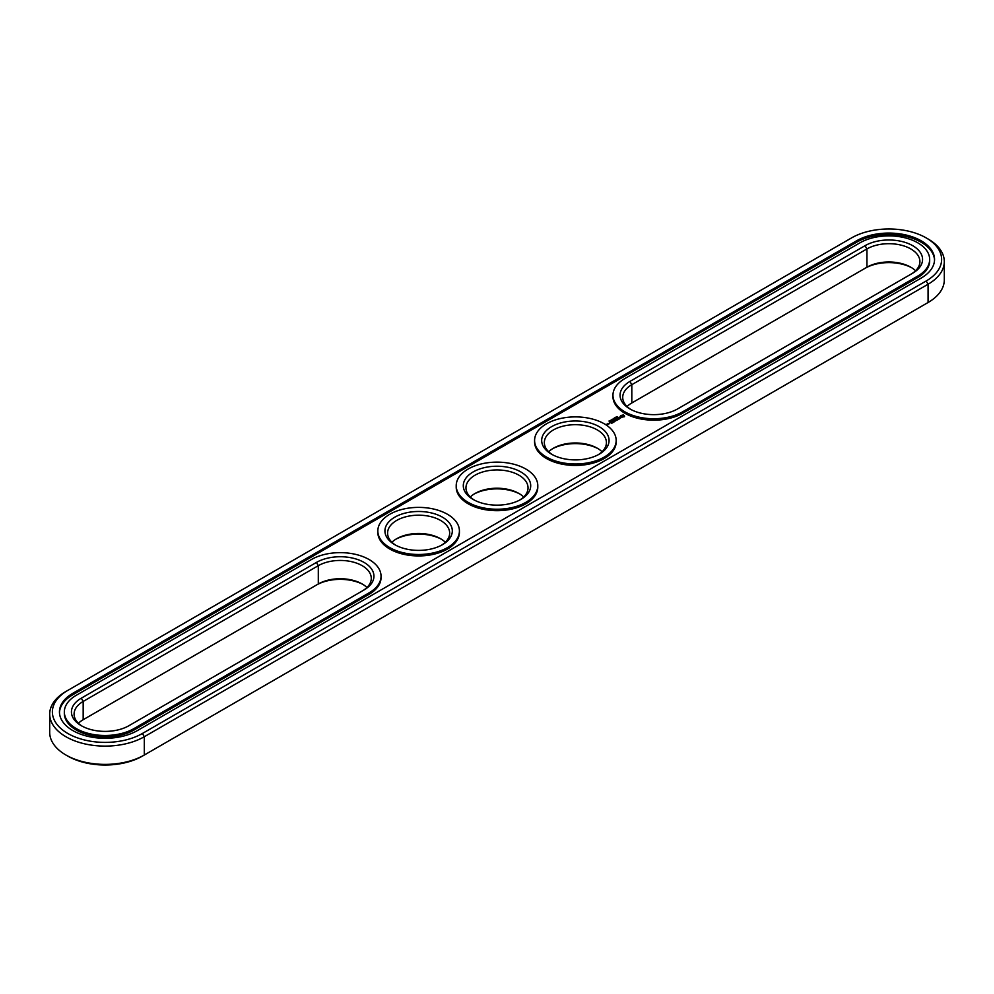 <?xml version="1.0" encoding="UTF-8"?>
<svg xmlns="http://www.w3.org/2000/svg" width="994" height="994" viewBox="0 0 994 994"><rect width="100%" height="100%" fill="white"/><g stroke="black" fill="none" stroke-linecap="round" stroke-linejoin="round"><path stroke-width="1.49" d="M915.573 270.753A31.038 17.917 0 0 0 910.827 267.224A31.038 17.917 0 0 0 866.93 267.224L631.811 402.968A31.038 17.917 0 0 0 627.052 406.496M911.722 267.759A33.697 19.458 0 0 0 865.053 268.305L866.93 267.224L866.93 248.935L631.811 384.69A31.038 17.917 0 0 0 622.716 397.364A31.038 17.917 0 0 0 630.904 409.491M910.864 274.257A31.038 17.917 0 0 0 919.91 261.608A31.038 17.917 0 0 0 900.75 245.058A31.038 17.917 0 0 0 866.93 248.935L865.053 245.68L629.923 381.435A33.697 19.458 0 0 0 629.923 408.944A33.697 19.458 0 0 0 677.573 408.944L912.703 273.188A33.697 19.458 0 0 0 912.703 245.68A33.697 19.458 0 0 0 865.053 245.68M65.927 691.489L67.816 690.395L65.927 691.489A55.416 31.994 0 0 0 49.7 714.114L49.7 732.392A55.416 31.994 0 0 0 65.927 755.018L67.816 756.099A52.757 30.466 0 0 0 142.428 756.099L928.073 302.511A55.416 31.994 0 0 0 944.3 279.886L944.3 261.608A55.416 31.994 0 0 0 928.073 238.982L926.184 237.901A52.757 30.466 0 0 0 851.572 237.901L67.816 690.395A52.757 30.466 0 0 0 67.816 733.473A52.757 30.466 0 0 0 142.428 733.473L926.184 280.979A52.757 30.466 0 0 0 926.184 237.901M926.184 303.605L928.073 302.511L926.184 303.605A52.757 30.466 0 0 0 926.234 303.58M78.427 723.247A31.038 17.917 180 0 1 83.173 719.718L316.427 585.056A33.697 19.458 180 0 1 363.096 584.509M598.226 448.766A33.697 19.458 0 0 0 552.527 448.766M519.85 494.018A33.697 19.458 0 0 0 474.15 494.018M441.473 539.27A33.697 19.458 0 0 0 395.774 539.27M631.811 402.968L631.811 384.69L629.923 381.435M65.927 755.018A55.416 31.994 0 0 0 144.304 755.018L144.304 736.728L928.073 284.234A55.416 31.994 0 0 0 944.3 261.608M83.173 719.718L83.173 701.441L318.304 565.685A31.038 17.917 180 0 1 352.124 561.809A31.038 17.917 180 0 1 371.284 578.359A31.038 17.917 180 0 1 362.226 591.008M316.427 585.056L318.304 583.975A31.038 17.917 180 0 1 362.189 583.975A31.038 17.917 180 0 1 366.948 587.504M548.688 451.748A31.038 17.917 180 0 1 553.434 448.219A31.038 17.917 180 0 1 597.319 448.219L597.319 448.219A31.038 17.917 180 0 1 602.066 451.748M470.311 497A31.038 17.917 180 0 1 475.057 493.471A31.038 17.917 180 0 1 518.943 493.471L518.943 493.471A31.038 17.917 180 0 1 523.689 497M391.934 542.252A31.038 17.917 180 0 1 396.681 538.723A31.038 17.917 180 0 1 440.566 538.723L440.566 538.723A31.038 17.917 180 0 1 445.312 542.252M624.915 378.54A40.791 23.545 0 0 0 612.963 395.19A40.791 23.545 0 0 0 638.148 416.946A40.791 23.545 0 0 0 682.592 411.839L917.723 276.083A40.791 23.545 0 0 0 929.663 259.434A40.791 23.545 0 0 0 904.49 237.678A40.791 23.545 0 0 0 860.034 242.785L624.915 378.54M49.7 714.114A55.416 31.994 0 0 0 83.906 743.674A55.416 31.994 0 0 0 144.304 736.728L142.428 733.473M82.278 726.241A31.038 17.917 180 0 1 74.09 714.114A31.038 17.917 180 0 1 83.173 701.441L81.297 698.186L316.427 562.43A33.697 19.458 180 0 1 364.077 562.43A33.697 19.458 180 0 1 364.077 589.939L128.947 725.695A33.697 19.458 180 0 1 81.297 725.695A33.697 19.458 180 0 1 81.297 698.186M552.527 454.73A31.038 17.917 180 0 1 544.339 442.603A31.038 17.917 180 0 1 563.499 426.053A31.038 17.917 180 0 1 597.319 429.942A31.038 17.917 180 0 1 606.415 442.603A31.038 17.917 180 0 1 598.226 454.73M474.15 499.982A31.038 17.917 180 0 1 465.962 487.855A31.038 17.917 180 0 1 485.122 471.305A31.038 17.917 180 0 1 518.943 475.194A31.038 17.917 180 0 1 528.038 487.855A31.038 17.917 180 0 1 519.85 499.982M395.774 545.234A31.038 17.917 180 0 1 387.585 533.107A31.038 17.917 180 0 1 406.745 516.557A31.038 17.917 180 0 1 440.566 520.434A31.038 17.917 180 0 1 449.661 533.107A31.038 17.917 180 0 1 441.473 545.234M612.963 395.19L612.963 396.631A40.791 23.545 0 0 0 638.148 418.387A40.791 23.545 0 0 0 682.592 413.293L682.592 411.839M929.663 259.434L929.663 260.888A40.791 23.545 0 0 1 917.723 277.537L682.592 413.293M599.208 426.687A33.697 19.458 180 0 1 599.208 454.196A33.697 19.458 180 0 1 551.546 454.196A33.697 19.458 180 0 1 551.546 426.687A33.697 19.458 180 0 1 599.208 426.687M520.831 471.926A33.697 19.458 180 0 1 520.831 499.448A33.697 19.458 180 0 1 473.169 499.448A33.697 19.458 180 0 1 473.169 471.926A33.697 19.458 180 0 1 520.831 471.926M442.454 517.178A33.697 19.458 180 0 1 442.454 544.687A33.697 19.458 180 0 1 394.792 544.687A33.697 19.458 180 0 1 394.792 517.178A33.697 19.458 180 0 1 442.454 517.178M72.835 693.29L856.592 240.797A45.662 26.366 0 0 1 906.354 235.081A45.662 26.366 0 0 1 934.546 259.434A45.662 26.366 0 0 1 921.165 278.084L137.408 730.578A45.662 26.366 0 0 1 87.646 736.293A45.662 26.366 0 0 1 59.454 711.94A45.662 26.366 0 0 1 72.835 693.29L72.835 694.744A45.662 26.366 0 0 0 59.466 712.661M934.534 260.167A45.662 26.366 0 0 0 905.77 236.386A45.662 26.366 0 0 0 856.592 242.238L72.835 694.744M616.541 416.821L617.659 416.884L616.529 416.772M616.218 416.859L617.013 417.306L616.218 416.971M615.758 418.039L614.963 417.579L615.758 418.039M613.82 418.399L615.05 418.449L613.807 418.362M612.242 419.182L613.41 419.294L612.242 419.244M613.509 418.822L614.304 418.872L613.509 418.822M611.161 419.866L612.205 419.99L611.26 419.99M609.956 421.381L608.962 421.046L609.968 421.145M610.651 421.27L609.657 420.648L610.651 420.984M64.337 711.94L64.337 713.381A40.791 23.545 0 0 0 89.51 735.138A40.791 23.545 0 0 0 133.966 730.043L369.085 594.288A40.791 23.545 0 0 0 381.037 577.638L381.037 576.185A40.791 23.545 180 0 1 369.085 592.834L133.966 728.59A40.791 23.545 180 0 1 89.51 733.696A40.791 23.545 180 0 1 64.337 711.94A40.791 23.545 180 0 1 76.277 695.291L311.408 559.535A40.791 23.545 180 0 1 355.852 554.428A40.791 23.545 180 0 1 381.037 576.185M607.943 424.624L606.166 424.252L607.943 424.624M608.191 423.494L609.72 423.494L608.191 423.382M608.788 424.14L607.831 423.593L607.93 424.401L608.788 424.14M624.53 416.623L623.424 414.945L620.517 415.579L621.623 417.256L624.53 416.623M620.865 417.778L618.902 417.89L619.498 417.095L618.33 417.791L620.306 417.679L619.709 418.486L620.865 417.778M619.374 418.685L617.274 418.139L618.231 419.456L619.374 418.909M617.982 419.716L616.454 418.722L615.311 419.269L617.696 419.654L616.839 420.263L617.982 419.605M614.752 420.363L616.491 420.462L614.963 419.58L615.945 420.375L614.478 420.201L614.789 421.046L613.41 420.363L614.938 421.369L614.752 420.363L615.038 421.357M613.596 422.251L614.54 421.593L612.826 420.711L613.497 421.207L612.826 421.704L614.255 421.642L613.596 422.251M613.099 422.537L611.385 421.543L613.099 422.425M611.546 423.432L612.503 422.773L610.975 421.891L609.831 422.438L612.217 422.823L611.546 423.432M616.168 440.441L616.168 441.883A40.791 23.545 180 0 1 575.377 465.44A40.791 23.545 180 0 1 534.586 441.883L534.586 440.441A40.791 23.545 180 0 1 559.771 418.685A40.791 23.545 180 0 1 604.215 423.779A40.791 23.545 180 0 1 616.168 440.441A40.791 23.545 180 0 1 575.377 463.987A40.791 23.545 180 0 1 534.586 440.441M537.791 485.693L537.791 487.135A40.791 23.545 180 0 1 497 510.68A40.791 23.545 180 0 1 456.209 487.135L456.209 485.693A40.791 23.545 180 0 1 481.394 463.925A40.791 23.545 180 0 1 525.838 469.031A40.791 23.545 180 0 1 537.791 485.693A40.791 23.545 180 0 1 497 509.239A40.791 23.545 180 0 1 456.209 485.693M459.414 530.933L459.414 532.386A40.791 23.545 180 0 1 418.623 555.932A40.791 23.545 180 0 1 377.832 532.386L377.832 530.933A40.791 23.545 180 0 1 403.017 509.176A40.791 23.545 180 0 1 447.462 514.283A40.791 23.545 180 0 1 459.414 530.933A40.791 23.545 180 0 1 418.623 554.49A40.791 23.545 180 0 1 377.832 530.933M624.381 416.772L624.282 416.101M624.381 415.79L620.666 415.79M620.765 416.101L620.703 416.734M623.3 416.908L621.759 416.908L621.759 415.654L623.536 415.865L622.94 417.045M928.073 302.511L928.073 284.234L926.184 280.979M318.304 583.975L318.304 565.685L316.427 562.43M917.723 277.537L917.723 276.083M856.592 240.797L856.592 242.238M369.085 594.288L369.085 592.834M133.966 730.043L133.966 728.59"/></g></svg>
